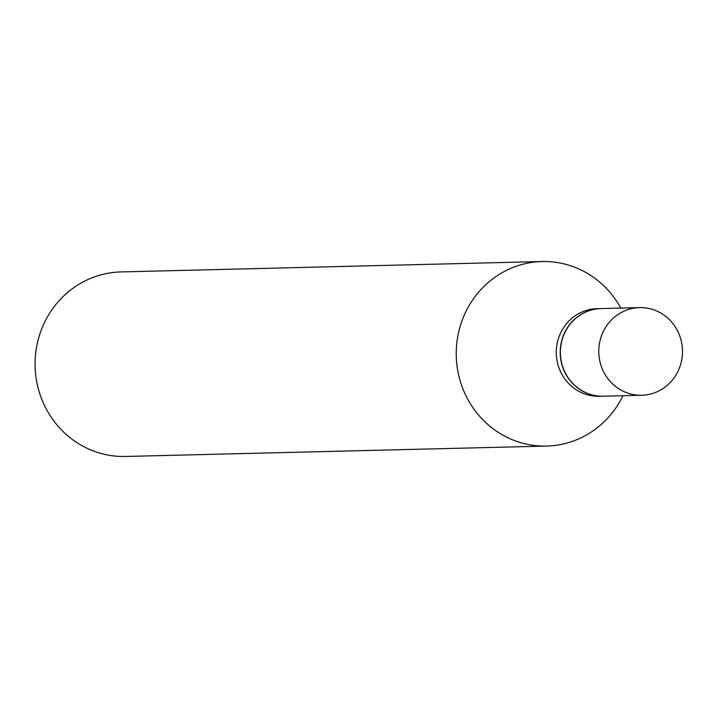 <?xml version="1.0" encoding="UTF-8"?>
<svg xmlns="http://www.w3.org/2000/svg" width="718" height="718" viewBox="0 0 718 718"><rect width="100%" height="100%" fill="white"/><g stroke="black" fill="none" stroke-linecap="round" stroke-linejoin="round"><path stroke-width="1.08" d="M628.313 393.293A43.834 41.85 -91.4 0 1 599.171 345.367A43.834 41.85 -91.4 0 1 639.558 307.609A43.834 41.85 -91.4 0 1 652.958 309.566A43.834 41.85 -91.4 0 1 682.1 357.492A43.834 41.85 -91.4 0 1 641.712 395.25A43.834 41.85 -91.4 0 1 628.313 393.293M641.712 395.25L603.317 396.201A43.834 41.85 -91.4 0 1 589.918 394.245A43.834 41.85 -91.4 0 1 560.776 346.318A43.834 41.85 -91.4 0 1 601.154 308.56L639.558 307.609M603.228 396.201A43.834 41.85 -91.4 0 1 603.147 396.201A43.834 41.85 -91.4 0 1 589.747 394.245A43.834 41.85 -91.4 0 1 560.596 346.318A43.834 41.85 -91.4 0 1 600.984 308.56A43.834 41.85 -91.4 0 1 601.074 308.56M603.147 396.201L599.207 396.3A43.834 41.85 -91.4 0 1 585.807 394.344A43.834 41.85 -91.4 0 1 556.665 346.417A43.834 41.85 -91.4 0 1 597.044 308.659L600.984 308.56M623.044 395.717L621.303 398.975A92.299 88.126 -91.4 0 1 546.631 446.075L125.479 456.469A92.299 88.126 -91.4 0 1 97.262 452.34A92.299 88.126 -91.4 0 1 35.9 351.425A92.299 88.126 -91.4 0 1 120.929 271.925L542.081 261.531A92.299 88.126 -91.4 0 1 570.298 265.66A92.299 88.126 -91.4 0 1 618.988 304.899L620.882 308.067M546.631 446.075A92.299 88.126 -91.4 0 1 518.414 441.956A92.299 88.126 -91.4 0 1 457.052 341.041A92.299 88.126 -91.4 0 1 542.081 261.531"/></g></svg>
